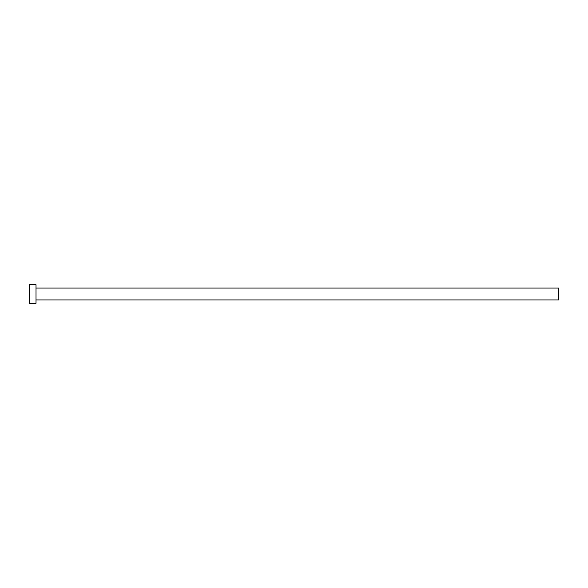 <?xml version="1.0" encoding="UTF-8"?>
<svg xmlns="http://www.w3.org/2000/svg" width="588" height="588" viewBox="0 0 588 588"><rect width="100%" height="100%" fill="white"/><g stroke="black" fill="none" stroke-linecap="round" stroke-linejoin="round"><path stroke-width="0.88" d="M36.015 288.046L558.6 288.046L558.6 299.954L36.015 299.954M36.015 294L36.015 303.261L29.4 303.261L29.4 284.739L36.015 284.739L36.015 294"/></g></svg>
